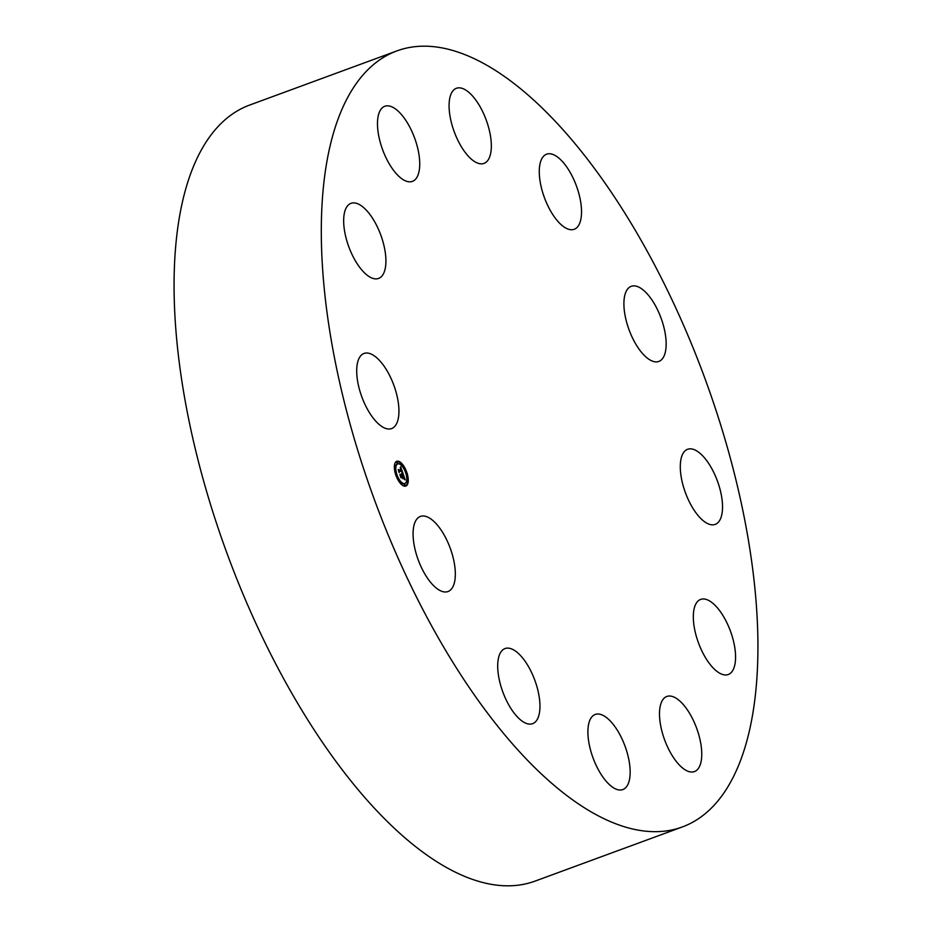 <?xml version="1.0" encoding="UTF-8"?>
<svg xmlns="http://www.w3.org/2000/svg" width="932" height="932" viewBox="0 0 932 932"><rect width="100%" height="100%" fill="white"/><g stroke="black" fill="none" stroke-linecap="round" stroke-linejoin="round"><path stroke-width="1.4" d="M398.849 414.076A40.006 17.032 -110.2 0 1 391.626 428.569A40.006 17.032 -110.2 0 1 368.128 410.464A40.006 17.032 -110.2 0 1 356.793 367.954A40.006 17.032 -110.2 0 1 364.004 353.461A40.006 17.032 -110.2 0 1 387.514 371.565A40.006 17.032 -110.2 0 1 398.849 414.076M682.317 826.952L535.085 881.101A413.435 176.031 -110.2 0 1 371.728 805.295A413.435 176.031 -110.2 0 1 184.408 396.566A413.435 176.031 -110.2 0 1 249.683 105.048L396.916 50.899A413.435 176.031 -110.2 0 1 560.272 126.705A413.435 176.031 -110.2 0 1 747.592 535.434A413.435 176.031 -110.2 0 1 682.317 826.952A413.435 176.031 -110.2 0 1 518.961 751.145A413.435 176.031 -110.2 0 1 331.641 342.417A413.435 176.031 -110.2 0 1 396.916 50.899M697.229 601.886A40.006 17.032 -110.2 0 1 700.631 599.416A40.006 17.032 -110.2 0 1 728.661 626.63A40.006 17.032 -110.2 0 1 731.655 672.042A40.006 17.032 -110.2 0 1 728.253 674.512A40.006 17.032 -110.2 0 1 700.223 647.297A40.006 17.032 -110.2 0 1 697.229 601.886M407.389 181.519A40.006 17.032 -110.2 0 1 380.827 144.344A40.006 17.032 -110.2 0 1 384.8 106.271A40.006 17.032 -110.2 0 1 389.821 106.132A40.006 17.032 -110.2 0 1 416.383 143.318A40.006 17.032 -110.2 0 1 412.422 181.379A40.006 17.032 -110.2 0 1 407.389 181.519M671.844 696.332A40.006 17.032 -110.2 0 1 698.406 733.507A40.006 17.032 -110.2 0 1 694.433 771.579A40.006 17.032 -110.2 0 1 689.412 771.719A40.006 17.032 -110.2 0 1 662.85 734.544A40.006 17.032 -110.2 0 1 666.811 696.472A40.006 17.032 -110.2 0 1 671.844 696.332M468.202 156.052A40.006 17.032 -110.2 0 1 450.074 116.5A40.006 17.032 -110.2 0 1 456.4 88.284A40.006 17.032 -110.2 0 1 472.209 95.623A40.006 17.032 -110.2 0 1 490.337 135.175A40.006 17.032 -110.2 0 1 484.011 163.391A40.006 17.032 -110.2 0 1 468.202 156.052M611.031 721.799A40.006 17.032 -110.2 0 1 629.158 761.351A40.006 17.032 -110.2 0 1 622.832 789.567A40.006 17.032 -110.2 0 1 607.023 782.228A40.006 17.032 -110.2 0 1 588.896 742.676A40.006 17.032 -110.2 0 1 595.222 714.46A40.006 17.032 -110.2 0 1 611.031 721.799M548.156 206.38A40.006 17.032 -110.2 0 1 546.595 154.188A40.006 17.032 -110.2 0 1 572.656 177.103A40.006 17.032 -110.2 0 1 574.217 229.284A40.006 17.032 -110.2 0 1 548.156 206.38M531.077 671.471A40.006 17.032 -110.2 0 1 532.638 723.663A40.006 17.032 -110.2 0 1 506.577 700.748A40.006 17.032 -110.2 0 1 505.016 648.567A40.006 17.032 -110.2 0 1 531.077 671.471M625.815 319.012A40.006 17.032 -110.2 0 1 631.22 286.322A40.006 17.032 -110.2 0 1 664.248 328.74A40.006 17.032 -110.2 0 1 658.842 361.43A40.006 17.032 -110.2 0 1 625.815 319.012M453.418 558.839A40.006 17.032 -110.2 0 1 448.012 591.529A40.006 17.032 -110.2 0 1 414.985 549.123A40.006 17.032 -110.2 0 1 420.39 516.433A40.006 17.032 -110.2 0 1 453.418 558.839M680.383 463.775A40.006 17.032 -110.2 0 1 687.606 449.282A40.006 17.032 -110.2 0 1 711.104 467.386A40.006 17.032 -110.2 0 1 722.44 509.897A40.006 17.032 -110.2 0 1 715.217 524.39A40.006 17.032 -110.2 0 1 691.719 506.286A40.006 17.032 -110.2 0 1 680.383 463.775M382.003 275.965A40.006 17.032 -110.2 0 1 378.602 278.435A40.006 17.032 -110.2 0 1 350.572 251.221A40.006 17.032 -110.2 0 1 347.578 205.809A40.006 17.032 -110.2 0 1 350.98 203.339A40.006 17.032 -110.2 0 1 379.009 230.554A40.006 17.032 -110.2 0 1 382.003 275.965M396.985 461.212A13.199 5.627 -110.2 0 1 406.678 472.023A13.199 5.627 -110.2 0 1 405.851 486.073A13.199 5.627 -110.2 0 1 405.606 486.143A13.199 5.627 -110.2 0 1 395.925 475.343A13.199 5.627 -110.2 0 1 396.741 461.293A13.199 5.627 -110.2 0 1 396.985 461.212M405.502 486.166A13.199 5.627 69.8 0 0 407.564 481.518M407.587 480.155A13.199 5.627 69.8 0 0 406.329 473.258M405.804 471.743A13.199 5.627 69.8 0 0 402.449 465.406M401.541 464.252A13.199 5.627 69.8 0 0 396.415 461.445M397.218 464.113A10.403 4.427 69.8 0 0 397.032 464.171A10.403 4.427 69.8 0 0 395.378 466.431M395.191 467.491A10.403 4.427 69.8 0 0 396.03 474.19M396.554 475.704A10.403 4.427 69.8 0 0 400.073 481.762M400.97 482.636A10.403 4.427 69.8 0 0 404.022 483.755A10.403 4.427 69.8 0 0 404.208 483.696A10.403 4.427 69.8 0 0 404.395 483.615M404.872 484.069L404.197 484.325L404.733 485.828L405.432 485.572L404.872 484.069L405.42 485.584M406.538 481.18L407.762 481.448L407.226 479.933L407.762 481.448L407.063 481.693M399.607 481.926L400.306 481.681L400.842 483.184L400.282 481.681L399.467 482.205M397.708 463.297L397.02 463.542L396.484 462.039L397.183 461.783L397.708 463.297L397.16 461.783L396.484 462.039M401.075 464.427L401.774 464.171L402.309 465.685L401.762 464.183L400.946 464.975M395.366 467.421L394.83 465.918L395.389 467.421L394.329 467.456M404.698 483.498A10.403 4.427 -110.2 0 1 397.055 474.982A10.403 4.427 -110.2 0 1 397.708 463.915A10.403 4.427 -110.2 0 1 397.894 463.856A10.403 4.427 -110.2 0 1 405.537 472.373A10.403 4.427 -110.2 0 1 404.884 483.44A10.403 4.427 -110.2 0 1 404.698 483.498M402.939 473.27L401.937 472.664L401.785 470.625L399.176 471.208L399.129 471.918L398.267 469.425L398.814 470.124L401.191 469.518L400.317 468.027L401.377 469.483L400.189 467.724L400.655 466.757L402.939 473.27M402.904 473.654L401.902 472.897L402.904 473.654M402.065 472.128L401.785 471.208L402.018 472.14M401.727 470.858L399.315 471.65L399.164 472.629L398.22 469.705L399.129 472.314L399.234 471.487L401.727 470.858L399.222 471.569M403.113 473.771L405.07 479.432L404.045 478.722L403.544 475.646L402.426 475.926L403.533 476.019L404.069 478.337L403.509 476.17L402.589 476.403L403.579 477.988L402.577 478.244L402.228 475.984L400.946 477.056L400.026 474.388L400.643 475.192L401.669 474.936L401.284 474.12L401.843 474.889L401.331 473.852L402.042 474.842L403.113 473.771M405.07 479.875L403.987 478.955L405.07 479.875M403.626 478.407L402.601 478.675L403.626 478.407M402.566 477.615L402.181 476.497L401.156 476.753L400.97 477.848L399.898 474.539L400.923 477.522L402.205 476.345L402.566 477.615M403.055 474.586L402.042 474.842M401.669 474.936L400.643 475.192M403.043 475.774L402.671 474.726M403.533 476.019L402.845 476.264M401.284 470.742L400.9 469.646M401.377 469.483L400.655 469.716M401.238 469.448L398.558 470.264M403.614 478.256L402.939 478.512M402.205 476.345L401.517 476.602M405.793 473.456L406.469 473.2L405.921 471.697L405.886 473.421M395.995 475.914L396.683 475.658L396.123 474.155L396.112 475.868M397.708 463.915L397.032 464.171M404.884 483.44L404.208 483.696M405.921 471.697L405.234 471.953M407.214 479.945L406.527 480.19M397.719 463.286L397.044 463.542M402.309 465.685L401.634 465.93M395.389 467.421L394.702 467.666"/></g></svg>
